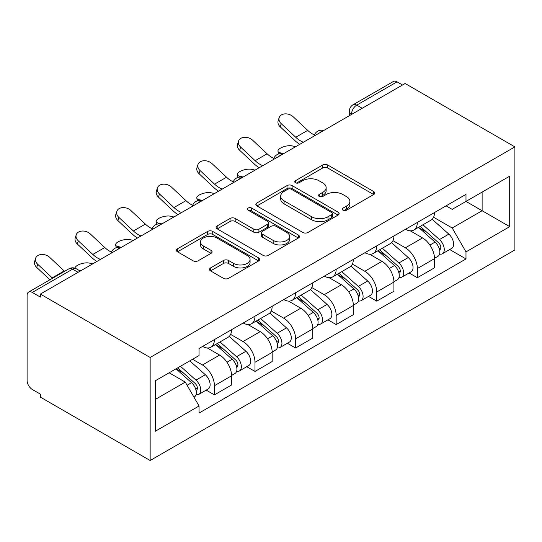<?xml version="1.0" encoding="UTF-8"?>
<svg xmlns="http://www.w3.org/2000/svg" width="542" height="542" viewBox="0 0 542 542"><rect width="100%" height="100%" fill="white"/><g stroke="black" fill="none" stroke-linecap="round" stroke-linejoin="round"><path stroke-width="0.81" d="M343.005 210.167A2.527 1.457 0 0 0 346.582 210.167L373.716 194.503A3.611 2.087 0 0 0 374.773 193.027A3.611 2.087 0 0 0 373.716 191.556L327.747 165.019A3.611 2.087 0 0 0 322.639 165.019L295.512 180.682A2.527 1.457 0 0 0 294.767 181.712A2.527 1.457 0 0 0 295.512 182.742A2.527 1.457 0 0 0 299.082 182.742L302.599 180.716A11.558 6.673 0 0 1 318.94 180.716L322.768 182.932A11.558 6.673 0 0 1 326.155 187.647A11.558 6.673 0 0 1 322.768 192.363L319.258 194.395A2.527 1.457 0 0 0 318.52 195.425A2.527 1.457 0 0 0 319.258 196.455A2.527 1.457 0 0 0 322.836 196.455L326.345 194.429A11.558 6.673 0 0 1 342.686 194.429L346.521 196.638A11.558 6.673 0 0 1 349.902 201.36A11.558 6.673 0 0 1 346.521 206.075L343.005 208.101A2.527 1.457 0 0 0 342.266 209.137A2.527 1.457 0 0 0 343.005 210.167L343.005 208.101M210.54 267.924A3.611 2.087 0 0 0 209.476 269.401A3.611 2.087 0 0 0 210.54 270.871L223.433 278.317A3.611 2.087 0 0 0 228.541 278.317L258.676 260.919A3.611 2.087 0 0 0 259.733 259.449A3.611 2.087 0 0 0 258.676 257.972L212.708 231.434A3.611 2.087 0 0 0 207.6 231.434L177.464 248.832A3.611 2.087 0 0 0 176.407 250.309A3.611 2.087 0 0 0 177.464 251.779L193.047 260.777A3.611 2.087 0 0 0 198.155 260.777L211.048 253.331A3.611 2.087 0 0 0 212.105 251.854A3.611 2.087 0 0 0 211.048 250.384L203.325 245.919A9.661 5.576 0 0 1 200.493 241.976A9.661 5.576 0 0 1 206.455 236.827A9.661 5.576 0 0 1 216.983 238.033L247.247 255.506A9.661 5.576 0 0 1 250.072 259.449A9.661 5.576 0 0 1 244.11 264.598A9.661 5.576 0 0 1 233.582 263.392L228.541 260.478A3.611 2.087 0 0 0 223.433 260.478L210.54 267.924L210.54 270.871M150.154 357.469L40.365 294.089L405.111 83.502L514.9 146.889L150.154 357.469L150.154 460.51L514.9 249.93L514.9 146.889M302.849 232.471A3.611 2.087 0 0 0 307.958 232.471L338.093 215.072A3.611 2.087 0 0 0 339.15 213.595A3.611 2.087 0 0 0 338.093 212.118L292.124 185.581A3.611 2.087 0 0 0 287.016 185.581L256.888 202.979A3.611 2.087 0 0 0 255.831 204.456A3.611 2.087 0 0 0 256.888 205.926L302.849 232.471M249.083 210.716A2.527 1.457 0 0 1 251.651 211.068L251.651 208.067L298.385 235.045A3.611 2.087 0 0 1 299.441 236.522A3.611 2.087 0 0 1 298.385 237.999L268.249 255.39A3.611 2.087 0 0 1 263.141 255.39L217.179 228.853L217.179 225.906A3.611 2.087 0 0 0 216.116 227.383A3.611 2.087 0 0 0 217.179 228.853M217.179 225.906L230.072 218.46A3.611 2.087 0 0 1 235.181 218.46L253.819 229.225A3.611 2.087 0 0 0 258.927 229.225L267.484 224.286A3.611 2.087 0 0 0 268.541 222.809A3.611 2.087 0 0 0 267.484 221.339L248.073 210.133A2.527 1.457 0 0 1 247.335 209.097A2.527 1.457 0 0 1 248.893 207.749A2.527 1.457 0 0 1 251.651 208.067M40.365 294.089L40.365 297.091L32.303 292.436A7.358 4.248 -120 0 0 28.624 292.07A7.358 4.248 -120 0 0 27.1 295.437L27.1 380.457A7.358 4.248 -120 0 0 32.303 389.468L40.365 394.122L40.365 397.13L150.154 460.51M362.185 108.285L356.724 105.134A7.358 4.248 60 0 0 353.045 104.769L393.37 81.49A7.358 4.248 60 0 1 397.049 81.849L356.724 105.134A7.358 4.248 120 0 0 351.521 114.145L351.521 114.443M402.51 85.006L397.049 81.849M417.34 222.444A16.924 9.77 60 0 1 413.837 230.038L431.005 220.127A16.924 9.77 -120 0 0 434.508 212.525M392.97 240.668L405.375 247.823A16.924 9.77 60 0 1 417.34 268.554L434.508 258.642A16.924 9.77 -120 0 0 422.543 237.911L410.253 230.817M434.508 258.642L434.508 267.802L417.34 277.714L409.108 272.965M413.837 230.038A16.924 9.77 60 0 1 405.504 229.273M417.34 268.554L417.34 277.714M376.751 245.872A16.924 9.77 60 0 1 373.248 253.473L390.423 243.554A16.924 9.77 -120 0 0 393.926 235.96M368.519 296.393L376.758 301.149L393.926 291.237L393.926 282.07A16.924 9.77 -120 0 0 381.961 261.346L369.671 254.245M373.248 253.473A16.924 9.77 60 0 1 364.915 252.708M352.388 264.096L364.786 271.257A16.924 9.77 60 0 1 376.758 291.982L376.758 301.149M336.169 269.306A16.924 9.77 60 0 1 332.666 276.901L349.834 266.989A16.924 9.77 -120 0 0 353.337 259.394M327.937 319.827L336.169 324.577L353.343 314.665L353.343 305.505A16.924 9.77 -120 0 0 341.372 284.774L329.082 277.68M332.666 276.901A16.924 9.77 60 0 1 324.333 276.135M311.799 287.531L324.204 294.692A16.924 9.77 60 0 1 336.169 315.417L336.169 324.577M295.586 292.734A16.924 9.77 60 0 1 292.077 300.336L309.252 290.417A16.924 9.77 -120 0 0 312.754 282.822M287.355 343.255L295.586 348.011L312.754 338.1L312.754 328.933A16.924 9.77 -120 0 0 300.79 308.208L288.5 301.115M292.077 300.336A16.924 9.77 60 0 1 283.751 299.57M271.217 310.959L283.615 318.12A16.924 9.77 60 0 1 295.586 338.852L295.586 348.011M254.997 316.169A16.924 9.77 60 0 1 251.495 323.764L268.663 313.852A16.924 9.77 -120 0 0 272.172 306.257M246.766 366.69L254.997 371.439L272.172 361.528L272.172 352.368A16.924 9.77 -120 0 0 260.201 331.636L247.911 324.543M251.495 323.764A16.924 9.77 60 0 1 243.162 322.998M230.635 334.394L243.033 341.555A16.924 9.77 60 0 1 254.997 362.28L254.997 371.439M214.415 339.597A16.924 9.77 60 0 1 210.913 347.198L228.08 337.28A16.924 9.77 -120 0 0 231.583 329.685M206.184 390.118L214.415 394.874L231.583 384.962L231.583 375.796A16.924 9.77 -120 0 0 219.618 355.071L207.329 347.978M210.913 347.198A16.924 9.77 60 0 1 202.579 346.433M192.559 359.278L202.451 364.983A16.924 9.77 60 0 1 214.415 385.714L214.415 394.874M446.086 205.845L452.204 209.375L509.697 176.177L482.123 192.098L482.123 210.723L452.204 227.999L433.559 217.234M155.358 399.379L185.276 382.103L199.063 405.992L155.358 431.222L155.358 380.755L199.063 355.518L199.063 348.459L465.991 194.354L465.991 201.414L509.697 226.651L465.991 251.881L452.204 227.999M509.697 176.177L509.697 226.651M199.063 405.992L199.063 413.051L465.991 258.94L465.991 251.881M185.276 382.103L169.145 372.794M449.691 249.53L465.991 258.94M344.021 210.526L346.521 209.083A11.558 6.673 0 0 0 349.902 204.361L349.902 201.36M326.155 187.647L326.155 190.648A11.558 6.673 0 0 1 322.768 195.371L320.268 196.814M373.668 194.531L327.747 168.02A3.611 2.087 0 0 0 322.639 168.02L296.521 183.101M338.045 215.099L292.124 188.589A3.611 2.087 0 0 0 287.016 188.589L256.935 205.96M331.711 214.625A2.527 1.457 0 0 0 332.449 213.595A2.527 1.457 0 0 0 331.711 212.566L291.359 189.266A2.527 1.457 0 0 0 287.782 189.266L284.083 191.407A11.558 6.673 0 0 0 280.695 196.123A11.558 6.673 0 0 0 284.083 200.845L311.664 216.766A11.558 6.673 0 0 0 328.005 216.766L331.711 214.625L331.711 217.633A2.527 1.457 0 0 0 332.449 216.597L332.449 213.595M280.695 196.123L280.695 199.131A11.558 6.673 0 0 0 284.083 203.846L284.083 200.845M331.711 217.633L328.005 219.767A11.558 6.673 0 0 1 311.664 219.767L284.083 203.846M217.227 228.88L230.072 221.468L230.072 218.46M268.541 222.809L268.541 225.818A3.611 2.087 0 0 1 267.484 227.288L258.927 232.227A3.611 2.087 0 0 1 253.819 232.227L235.181 221.468A3.611 2.087 0 0 0 230.072 221.468M251.651 211.068L298.337 238.026M273.168 240.391A9.661 5.576 0 0 0 283.696 241.603A9.661 5.576 0 0 0 289.658 236.447A9.661 5.576 0 0 0 286.826 232.504L276.163 226.346A3.611 2.087 0 0 0 271.061 226.346L262.504 231.285A3.611 2.087 0 0 0 261.447 232.762A3.611 2.087 0 0 0 262.504 234.239L273.168 240.391L273.168 243.399A9.661 5.576 0 0 0 283.696 244.605A9.661 5.576 0 0 0 289.658 239.449L289.658 236.447M261.447 232.762L261.447 235.763A3.611 2.087 0 0 0 262.504 237.24L262.504 234.239M273.168 243.399L262.504 237.24M250.072 259.449L250.072 262.45A9.661 5.576 0 0 1 244.11 267.606A9.661 5.576 0 0 1 233.582 266.393L228.541 263.487A3.611 2.087 0 0 0 223.433 263.487L210.587 270.898M200.493 241.976L200.493 244.984A9.661 5.576 0 0 0 203.325 248.927L203.325 245.919M211.001 253.358L203.325 248.927M258.622 260.953L212.708 234.442A3.611 2.087 0 0 0 207.6 234.442L177.519 251.806M295.702 146.672L292.192 145.906A8.462 3.211 -13.1 0 0 282.795 147.045A8.462 3.211 -13.1 0 0 277.971 151.286A8.462 3.211 -13.1 0 0 280.228 152.817L283.737 153.582M418.512 227.335L435.05 242.098A9.2 5.312 60 0 1 437.936 256.319L434.508 258.297M418.952 227.728L426.737 232.22M420.179 226.373L438.586 242.796A4.417 2.547 60 0 1 439.969 249.625A4.417 2.547 60 0 1 439.569 249.781M422.936 224.781L439.474 239.544A9.2 5.312 60 0 1 442.36 253.764A9.2 5.312 60 0 1 439.582 254.062M432.157 219.246L448.837 234.13A9.2 5.312 60 0 1 451.73 248.358L442.36 253.764M314.462 134.972A22.811 13.171 60 0 1 307.7 130.365L293.195 116.774A8.462 6.118 17.7 0 0 285.024 113.881A8.462 6.118 17.7 0 0 279.15 117.655A8.462 6.118 17.7 0 0 281.23 123.684L280.228 126.835A8.462 6.118 -162.3 0 1 278.148 120.805L279.15 117.655M303.385 142.234A22.811 13.171 60 0 1 295.736 137.268L281.23 123.684M280.228 126.835L294.726 140.419A27.595 15.935 -120 0 0 299.76 144.328M255.119 170.107L251.61 169.341A8.462 3.211 -13.1 0 0 242.213 170.479A8.462 3.211 -13.1 0 0 237.382 174.714A8.462 3.211 -13.1 0 0 239.639 176.252L243.148 177.01M377.93 250.77L394.468 265.526A9.2 5.312 60 0 1 397.354 279.747L393.919 281.732M378.363 251.163L386.148 255.655M379.596 249.808L397.997 266.224A4.417 2.547 60 0 1 399.386 273.053A4.417 2.547 60 0 1 398.98 273.215M382.354 248.216L398.892 262.972A9.2 5.312 60 0 1 401.778 277.192A9.2 5.312 60 0 1 399 277.49M391.575 242.68L408.255 257.565A9.2 5.312 60 0 1 411.141 271.786L401.778 277.192M214.53 193.535L211.021 192.769A8.462 3.211 -13.1 0 0 201.624 193.907A8.462 3.211 -13.1 0 0 196.8 198.148A8.462 3.211 -13.1 0 0 199.056 199.68L202.566 200.445M337.341 274.198L353.879 288.961A9.2 5.312 60 0 1 356.772 303.181L353.337 305.16M337.781 274.591L345.566 279.083M339.014 273.236L357.415 289.658A4.417 2.547 60 0 1 358.797 296.488A4.417 2.547 60 0 1 358.397 296.643M341.765 271.65L358.303 286.406A9.2 5.312 60 0 1 361.189 300.627A9.2 5.312 60 0 1 358.411 300.925M350.986 266.108L367.672 281A9.2 5.312 60 0 1 370.559 295.221L361.189 300.627M273.873 158.4A22.811 13.171 60 0 1 267.118 153.792L252.613 140.209A8.462 6.118 17.7 0 0 244.442 137.309A8.462 6.118 17.7 0 0 238.568 141.083A8.462 6.118 17.7 0 0 240.648 147.112L239.639 150.263A8.462 6.118 -162.3 0 1 237.565 144.233L238.568 141.083M262.802 165.669A22.811 13.171 60 0 1 255.147 160.703L240.648 147.112M239.639 150.263L254.144 163.853A27.595 15.935 -120 0 0 259.178 167.756M233.29 181.834A22.811 13.171 60 0 1 226.529 177.227L212.03 163.637A8.462 6.118 17.7 0 0 203.86 160.744A8.462 6.118 17.7 0 0 197.986 164.517A8.462 6.118 17.7 0 0 200.059 170.547L199.056 173.697A8.462 6.118 -162.3 0 1 196.976 167.668L197.986 164.517M222.213 189.097A22.811 13.171 60 0 1 214.564 184.131L200.059 170.547M199.056 173.697L213.555 187.281A27.595 15.935 -120 0 0 218.595 191.19M173.948 216.969L170.439 216.204A8.462 3.211 -13.1 0 0 161.042 217.342A8.462 3.211 -13.1 0 0 156.211 221.583A8.462 3.211 -13.1 0 0 158.467 223.114L161.977 223.873M296.759 297.633L313.296 312.388A9.2 5.312 60 0 1 316.182 326.609L312.754 328.594M297.199 298.025L304.983 302.517M298.425 296.67L316.826 313.086A4.417 2.547 60 0 1 318.215 319.916A4.417 2.547 60 0 1 317.815 320.078M301.183 295.078L317.72 309.834A9.2 5.312 60 0 1 320.607 324.062A9.2 5.312 60 0 1 317.829 324.353M310.403 289.543L327.083 304.428A9.2 5.312 60 0 1 329.97 318.649L320.607 324.062M133.359 240.397L129.85 239.632A8.462 3.211 -13.1 0 0 120.453 240.77A8.462 3.211 -13.1 0 0 115.629 245.011A8.462 3.211 -13.1 0 0 117.885 246.542L121.394 247.308M256.176 321.06L272.714 335.823A9.2 5.312 60 0 1 275.6 350.044L272.165 352.022M256.61 321.453L264.394 325.952M257.843 320.098L276.244 336.521A4.417 2.547 60 0 1 277.633 343.35A4.417 2.547 60 0 1 277.226 343.506M260.594 318.513L277.131 333.269A9.2 5.312 60 0 1 280.024 347.49A9.2 5.312 60 0 1 277.247 347.788M269.814 312.971L286.501 327.863A9.2 5.312 60 0 1 289.387 342.083L280.024 347.49M92.777 263.832L89.267 263.066A8.462 3.211 -13.1 0 0 80.162 264.096A8.462 3.211 -13.1 0 0 75.013 268.202M215.587 344.495L232.125 359.251A9.2 5.312 60 0 1 235.011 373.472L231.583 375.457M216.028 344.888L223.812 349.38M217.254 343.533L235.662 359.956A4.417 2.547 60 0 1 237.044 366.778A4.417 2.547 60 0 1 236.644 366.941M220.011 341.941L236.549 356.697A9.2 5.312 60 0 1 239.435 370.924A9.2 5.312 60 0 1 236.658 371.216M229.232 336.406L245.912 351.291A9.2 5.312 60 0 1 248.805 365.511L239.435 370.924M79.003 270.343L80.812 270.736M192.708 205.262A22.811 13.171 60 0 1 185.947 200.655L171.441 187.071A8.462 6.118 17.7 0 0 163.271 184.172A8.462 6.118 17.7 0 0 157.397 187.952A8.462 6.118 17.7 0 0 159.477 193.975L158.467 197.125A8.462 6.118 -162.3 0 1 156.394 191.096L157.397 187.952M181.631 212.532A22.811 13.171 60 0 1 173.975 207.566L159.477 193.975M158.467 197.125L172.973 210.716A27.595 15.935 -120 0 0 178.006 214.625M152.119 228.697A22.811 13.171 60 0 1 145.358 224.09L130.859 210.499A8.462 6.118 17.7 0 0 122.688 207.606A8.462 6.118 17.7 0 0 116.815 211.38A8.462 6.118 17.7 0 0 118.888 217.41L117.885 220.56A8.462 6.118 -162.3 0 1 115.805 214.53L116.815 211.38M141.042 235.96A22.811 13.171 60 0 1 133.393 230.994L118.888 217.41M117.885 220.56L132.39 234.144A27.595 15.935 -120 0 0 137.424 238.053M111.537 252.125A22.811 13.171 60 0 1 104.775 247.518L90.27 233.934A8.462 6.118 17.7 0 0 82.099 231.034A8.462 6.118 17.7 0 0 76.226 234.815A8.462 6.118 17.7 0 0 78.305 240.844L77.303 243.988A8.462 6.118 -162.3 0 1 75.223 237.958L76.226 234.815M100.46 259.394A22.811 13.171 60 0 1 92.811 254.428L78.305 240.844M77.303 243.988L91.801 257.579A27.595 15.935 -120 0 0 96.835 261.488M176.014 368.831L191.543 382.686A9.2 5.312 60 0 1 194.429 396.907L193.975 397.171M176.17 368.736L183.223 372.815M177.681 367.862L195.073 383.384A4.417 2.547 60 0 1 196.461 390.213A4.417 2.547 60 0 1 196.055 390.369M180.439 366.277L195.967 380.132A9.2 5.312 60 0 1 198.853 394.352A9.2 5.312 60 0 1 196.075 394.651M189.802 360.87L205.33 374.725A9.2 5.312 60 0 1 208.216 388.946L198.853 394.352M64.579 271.312A22.811 13.171 60 0 1 64.193 270.953L49.688 257.362A8.462 6.118 17.7 0 0 41.517 254.469A8.462 6.118 17.7 0 0 35.643 258.243A8.462 6.118 17.7 0 0 37.723 264.272L36.714 267.423A8.462 6.118 -162.3 0 1 34.641 261.393L35.643 258.243M52.615 278.222A22.811 13.171 60 0 1 52.222 277.863L37.723 264.272M36.714 267.423L49.911 279.78M351.778 114.294L351.521 114.145A7.358 4.248 0 0 1 349.366 111.144L349.366 115.69M254.997 362.28L272.172 352.368M295.586 338.852L312.754 328.933M336.169 315.417L353.343 305.505M376.758 291.982L393.926 282.07M214.415 385.714L231.583 375.796M202.451 364.983L219.618 355.071M243.033 341.555L260.201 331.636M283.615 318.12L300.79 308.208M324.204 294.692L341.372 284.774M364.786 271.257L381.961 261.346M405.375 247.823L422.543 237.911M322.964 130.934A7.358 4.248 120 0 0 319.719 132.81M282.382 154.362A7.358 4.248 120 0 0 279.13 156.238M241.793 177.796A7.358 4.248 120 0 0 238.548 179.673M201.211 201.224A7.358 4.248 120 0 0 197.959 203.101M160.628 224.659A7.358 4.248 120 0 0 157.376 226.536M120.039 248.087A7.358 4.248 120 0 0 116.794 249.964M78.089 272.308L72.628 269.15L32.303 292.436M80.25 271.061L76.307 268.791A7.358 4.248 120 0 0 72.628 269.15A7.358 4.248 60 0 0 68.949 268.791L28.624 292.07M346.521 209.083L346.521 206.075M319.258 196.455L319.258 194.395M322.768 195.371L322.768 192.363M295.512 182.742L295.512 180.682M322.639 168.02L322.639 165.019M327.747 168.02L327.747 165.019M373.716 194.503L373.716 191.556M256.888 205.926L256.888 202.979M287.016 188.589L287.016 185.581M292.124 188.589L292.124 185.581M338.093 215.072L338.093 212.118M311.664 219.767L311.664 216.766M328.005 219.767L328.005 216.766M235.181 221.468L235.181 218.46M253.819 232.227L253.819 229.225M258.927 232.227L258.927 229.225M267.484 227.288L267.484 224.286M298.385 237.999L298.385 235.045M223.433 263.487L223.433 260.478M228.541 263.487L228.541 260.478M233.582 266.393L233.582 263.392M211.048 253.331L211.048 250.384M177.464 251.779L177.464 248.832M207.6 234.442L207.6 231.434M212.708 234.442L212.708 231.434M258.676 260.919L258.676 257.972M280.228 152.817L280.424 153.657M435.05 242.098L429.894 245.072M440.883 247.599L439.23 248.561M448.837 234.13L439.474 239.544M295.736 137.268L307.7 130.365M239.639 176.252L239.835 177.092M394.468 265.526L389.312 268.5M400.301 271.034L398.641 271.989M408.255 257.565L398.892 262.972M199.056 199.68L199.253 200.52M353.879 288.961L348.723 291.935M359.712 294.462L358.059 295.424M367.672 281L358.303 286.406M255.147 160.703L267.118 153.792M214.564 184.131L226.529 177.227M158.467 223.114L158.664 223.954M313.296 312.388L308.141 315.369M319.13 317.897L317.47 318.852M327.083 304.428L317.72 309.834M117.885 246.542L118.081 247.382M272.714 335.823L267.552 338.797M278.547 341.325L276.887 342.287M286.501 327.863L277.131 333.269M232.125 359.251L226.969 362.232M237.958 364.759L236.305 365.714M245.912 351.291L236.549 356.697M173.975 207.566L185.947 200.655M133.393 230.994L145.358 224.09M92.811 254.428L104.775 247.518M191.543 382.686L187.092 385.254M197.376 388.187L195.716 389.149M205.33 374.725L195.967 380.132M52.222 277.863L64.193 270.953M323.588 130.568A7.358 7.358 0 0 0 314.15 136.022M283.005 154.003A7.358 7.358 0 0 0 273.561 159.45M242.423 177.43A7.358 7.358 0 0 0 232.979 182.884M201.834 200.865A7.358 7.358 0 0 0 192.396 206.319M161.252 224.3A7.358 7.358 0 0 0 151.807 229.747M120.663 247.728A7.358 7.358 0 0 0 111.225 253.182M76.307 268.791A7.358 7.358 0 0 0 68.949 268.791M353.045 104.769A7.358 7.358 0 0 0 349.366 111.144M278.595 153.975L277.971 151.286M238.013 177.403L237.382 174.714M197.423 200.838L196.8 198.148M156.841 224.266L156.211 221.583M116.259 247.701L115.629 245.011"/></g></svg>
